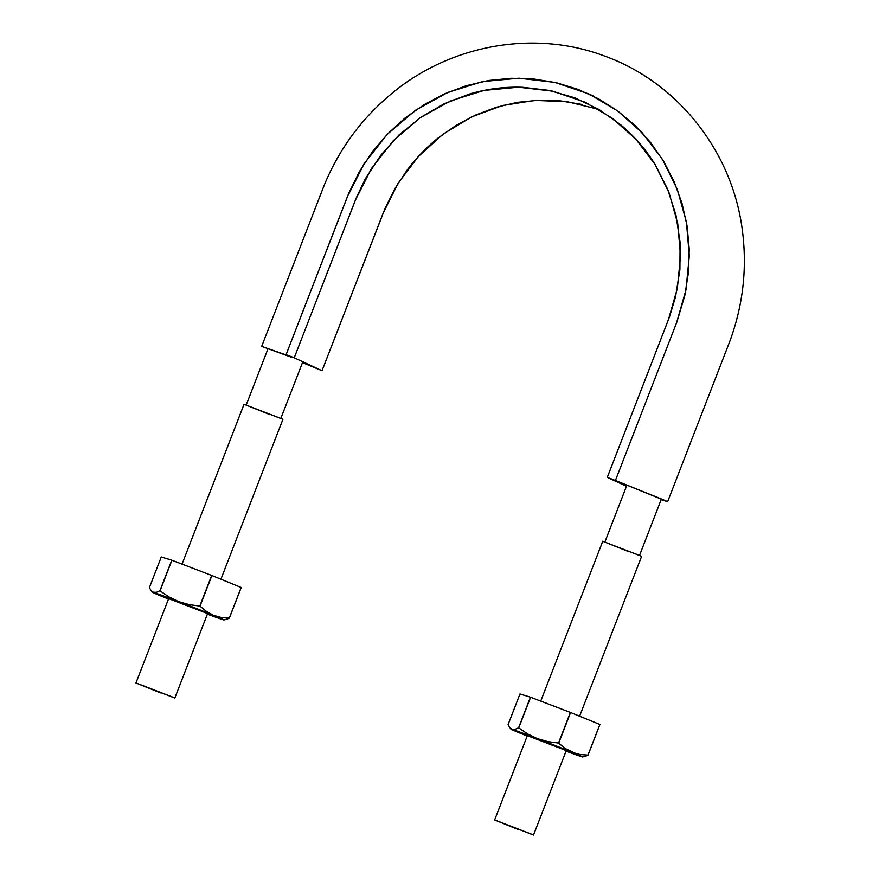 <?xml version="1.0" encoding="UTF-8"?>
<svg xmlns="http://www.w3.org/2000/svg" width="879" height="879" viewBox="0 0 879 879"><rect width="100%" height="100%" fill="white"/><g stroke="black" fill="none" stroke-linecap="round" stroke-linejoin="round"><path stroke-width="1.32" d="M598.742 109.348L567.285 101.7L534.806 100.393L502.513 105.513L471.594 116.918L443.203 134.069L418.437 156.429L398.165 183.162L383.134 213.168L322.022 370.729L294.234 357.797L355.347 200.236L371.432 168.548L393.352 140.607L420.206 117.698L450.927 100.744L484.164 90.394L518.566 87.186L552.704 91.163L585.117 102.195L612.202 118.171L635.792 139.102L654.987 164.318L669.128 192.919L677.775 223.859L680.522 256.064L677.346 288.455L668.381 319.802L607.268 477.363L626.485 486.296L607.268 477.363L615.421 480.472L676.533 322.912L685.961 289.927L689.312 255.855L686.411 221.969L677.313 189.424L662.436 159.33L642.241 132.806L617.432 110.787L588.93 93.965L554.825 82.373L518.918 78.187L482.725 81.56L447.752 92.449L415.437 110.293L387.178 134.388L364.115 163.769L347.194 197.127L286.082 354.676L294.234 357.797L356.478 197.379L365.4 178.712L380.585 155.484L398.945 135.025L420.338 117.61L443.895 103.931L469.331 94.086C486.735 88.9 504.48 86.636 522.565 87.285L549.067 90.394L574.756 97.8L598.731 109.337L620.585 124.697C634.429 136.234 646.065 149.705 655.481 165.131L667.688 189.282L675.962 215.146L680.082 242.252L679.906 269.666L675.511 296.981L669.545 316.715L607.268 477.363L615.421 480.472L676.929 321.879L684.785 295.641L688.455 272.457L689.235 249.076L687.081 225.892L681.994 203.28L674.105 181.59L663.557 161.176L650.515 142.409L635.154 125.609L617.75 111.018L598.61 98.855L578.052 89.372L556.385 82.736L533.982 79.022L511.215 78.264L488.46 80.505L466.101 85.757L444.488 93.888L423.975 104.733L404.922 118.127L387.661 133.894L372.443 151.748L359.5 171.405L349.073 192.479L286.082 354.676L291.828 357.379L261.667 346.381L294.234 357.797L322.022 370.729L302.475 362.642L322.022 370.729L384.914 208.762L394.836 188.732L407.142 170.043C416.185 157.989 426.48 147.342 438.006 138.08L456.124 125.345L475.616 115.039L496.152 107.315L517.412 102.327L539.036 100.195L560.681 100.909L581.975 104.436M261.667 346.381L324.252 185.128C339.272 148.804 361.862 118.204 392.001 93.317C451.158 44.225 535.102 29.523 605.246 56.3C677.291 82.395 731.46 150.573 742.052 228.068C747.425 266.546 743.392 304.189 729.933 341.008L667.633 501.711L615.421 480.472L662.436 499.382L667.601 501.667L660.986 499.481M667.633 501.711L661.195 499.558M532.817 834.676L494.789 819.986L533.498 835.05L566.329 750.413M579.602 716.198L641.637 556.264L603.455 541.563L627.32 551.1M519.181 829.897L494.635 819.975M641.483 556.253L603.455 541.563M174.13 697.673L136.102 682.983L174.811 698.047L207.642 613.421M220.915 579.206L282.95 419.261L244.769 404.56L268.622 414.108M160.494 692.894L135.948 682.972L168.768 598.335M282.796 419.25L244.769 404.56M225.859 619.651L229.353 618.135L241.165 587.48L229.287 618.102A44.411 0.813 21.2 0 1 229.353 618.135L241.231 587.513A44.411 0.813 -158.8 0 0 241.165 587.48L211.685 575.437L199.808 606.06A44.411 0.813 21.2 0 1 200.016 606.136L211.894 575.514A44.411 0.813 -158.8 0 0 211.685 575.437L171.768 560.187L159.89 590.809A44.411 0.813 21.2 0 1 160.044 590.875L171.921 560.253A44.411 0.813 -158.8 0 0 171.768 560.187L159.89 590.809L156.396 592.336L153.418 592.369A38.522 0.714 21.2 0 1 178.701 601.632L168.977 596.94L160.044 590.875A44.411 0.813 -158.8 0 0 159.89 590.809L156.396 592.336L152.232 592.105L168.493 599.049A38.522 0.714 21.2 0 1 162.868 596.764A38.522 0.714 21.2 0 1 152.254 592.138A38.522 0.714 21.2 0 1 153.418 592.369L213.421 615.289A38.522 0.714 21.2 0 1 224.035 619.97A38.522 0.714 21.2 0 1 222.87 619.684A38.522 0.714 21.2 0 1 207.367 614.124L224.057 619.948L229.353 618.135A44.411 0.813 -158.8 0 0 229.287 618.102L221.167 617.465L213.421 615.289L206.345 611.399L200.016 606.136A44.411 0.813 -158.8 0 0 199.808 606.06L189.073 604.62L178.701 601.632A38.522 0.714 21.2 0 1 213.421 615.289L224.057 619.948M153.418 592.369L151.1 590.699L149.408 587.59L161.286 556.967L171.768 560.187L161.286 556.967L149.408 587.59L151.1 590.699L153.418 592.369M167.285 597.874L209.268 614.212L168.669 598.654M199.808 606.06L189.073 604.62L178.701 601.632L168.977 596.94L160.044 590.875L171.921 560.253L211.685 575.437L199.808 606.06M229.287 618.102L221.167 617.465L213.421 615.289L206.345 611.399L200.016 606.136L211.894 575.514L241.165 587.48L229.287 618.102M572.108 752.292A38.522 0.714 21.2 0 1 582.722 756.973A38.522 0.714 21.2 0 1 581.568 756.687A38.522 0.714 21.2 0 1 566.054 751.127L582.744 756.951L565.032 748.403L558.703 743.14A44.411 0.813 -158.8 0 0 558.495 743.052L547.76 741.612L537.388 738.635A38.522 0.714 21.2 0 1 572.108 752.292L565.032 748.403L558.703 743.14L570.581 712.517A44.411 0.813 -158.8 0 0 570.372 712.429L558.495 743.052A44.411 0.813 21.2 0 1 558.703 743.14L570.581 712.517L530.608 697.245A44.411 0.813 -158.8 0 0 530.455 697.19L518.577 727.812L515.083 729.328L512.105 729.372L509.787 727.702L508.095 724.593L519.972 693.97L530.455 697.19L519.972 693.97L508.095 724.593L509.787 727.702L512.105 729.372L572.108 752.292L579.854 754.468L572.108 752.292M582.722 756.973L588.04 755.127A44.411 0.813 -158.8 0 0 587.985 755.105L579.854 754.468L587.985 755.105A44.411 0.813 21.2 0 1 588.04 755.127L599.917 724.505A44.411 0.813 -158.8 0 0 599.863 724.483L587.985 755.105L599.863 724.483L570.581 712.517L599.917 724.505L588.04 755.127L584.546 756.654M510.919 729.109L527.18 736.053A38.522 0.714 21.2 0 1 521.555 733.767A38.522 0.714 21.2 0 1 510.941 729.13A38.522 0.714 21.2 0 1 512.105 729.372A38.522 0.714 21.2 0 1 537.388 738.635L527.664 733.943L518.731 727.867A44.411 0.813 -158.8 0 0 518.577 727.812A44.411 0.813 21.2 0 1 518.731 727.867L530.455 697.19L518.577 727.812L515.083 729.328L512.105 729.372L509.787 727.702M525.972 734.877L567.955 751.215L527.356 735.646M558.495 743.052L547.76 741.612L537.388 738.635L527.664 733.943L518.731 727.867L530.608 697.245L570.372 712.429L558.495 743.052M588.93 93.965L594.16 96.404M246.252 404.845L268.095 348.534M280.895 418.283L302.815 361.785M604.939 541.838L626.815 485.439M639.582 555.275L661.426 498.964M602.763 541.189L540.739 701.112M527.455 735.338L494.635 819.964M244.076 404.186L182.052 564.109M152.243 592.127L151.1 590.71"/></g></svg>
